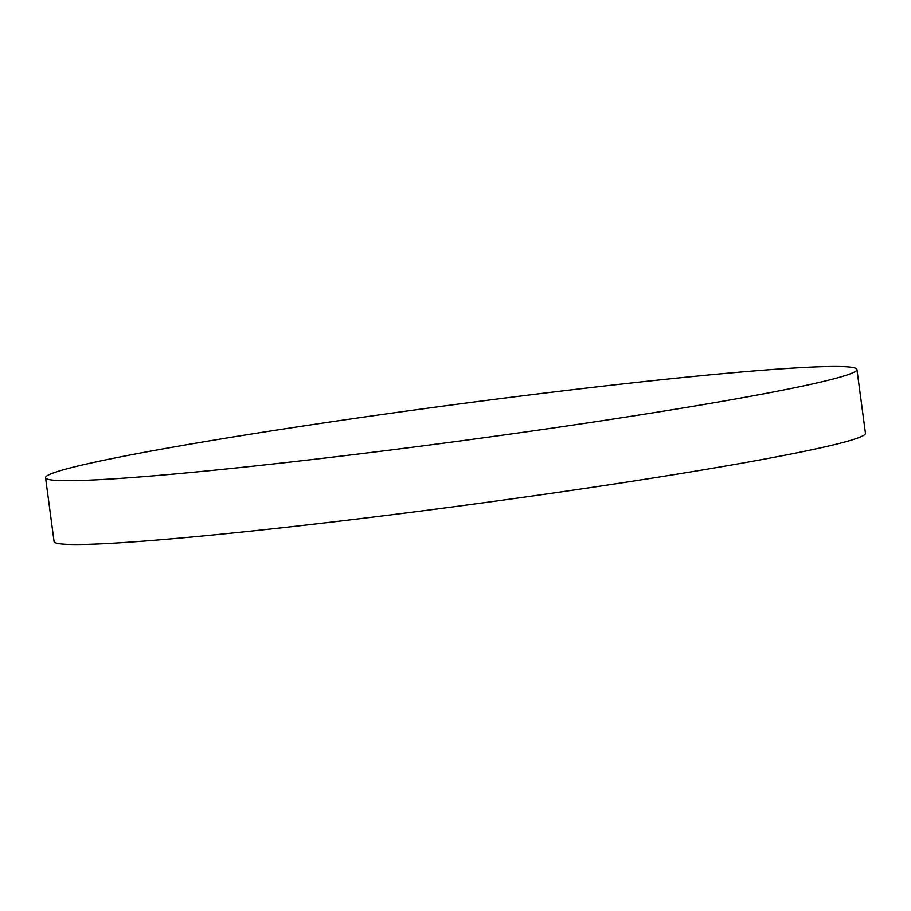 <?xml version="1.0" encoding="UTF-8"?>
<svg xmlns="http://www.w3.org/2000/svg" width="911" height="911" viewBox="0 0 911 911"><rect width="100%" height="100%" fill="white"/><g stroke="black" fill="none" stroke-linecap="round" stroke-linejoin="round"><path stroke-width="1.37" d="M45.55 477.717L54.068 541.544A409.29 18.414 -7.6 0 0 548.821 493.671A409.29 18.414 -7.6 0 0 865.45 433.283L856.932 369.456A409.29 18.414 -7.6 0 0 362.179 417.329A409.29 18.414 -7.6 0 0 45.55 477.717A409.29 18.414 -7.6 0 0 540.303 429.844A409.29 18.414 -7.6 0 0 856.932 369.456"/></g></svg>
